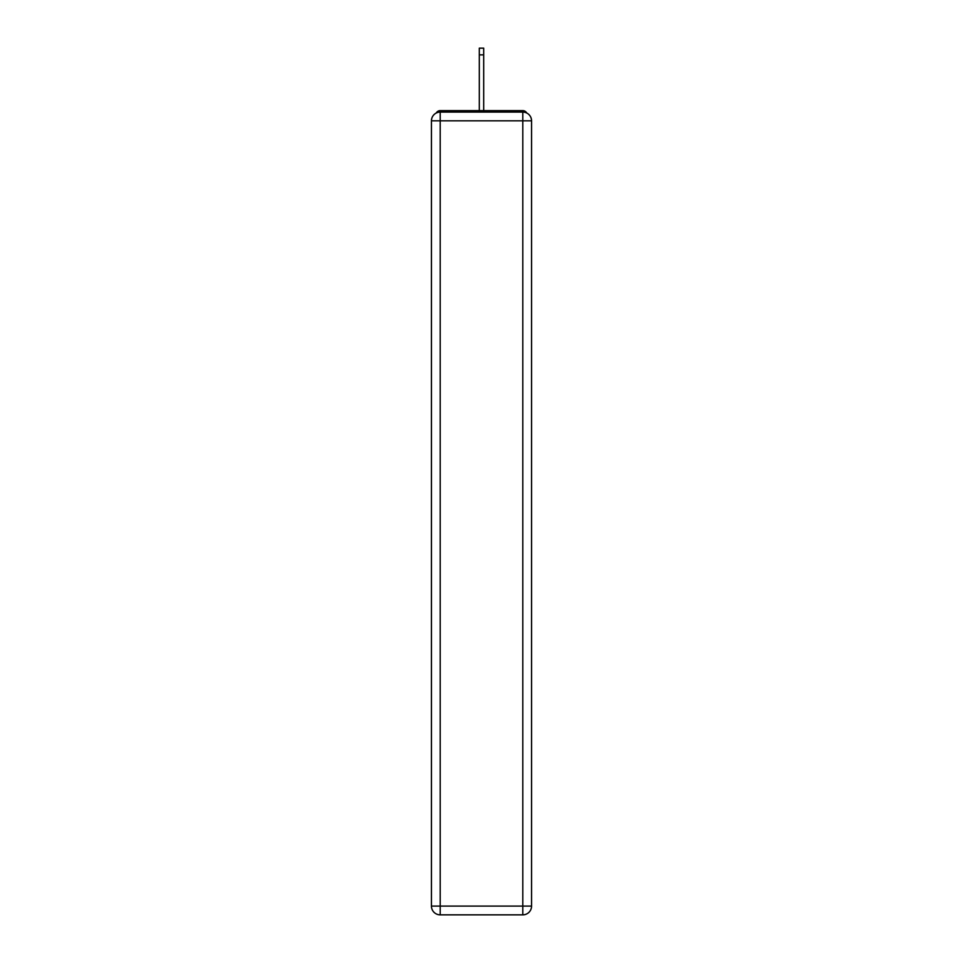 <?xml version="1.0" encoding="UTF-8"?>
<svg xmlns="http://www.w3.org/2000/svg" width="963" height="963" viewBox="0 0 963 963"><rect width="100%" height="100%" fill="white"/><g stroke="black" fill="none" stroke-linecap="round" stroke-linejoin="round"><path stroke-width="1.44" d="M531.564 120.832A8.763 8.763 0 0 0 522.801 112.081A8.763 8.763 0 0 1 531.564 120.832L531.564 906.087L522.801 906.087L522.801 914.85L440.199 914.85A8.763 8.763 0 0 1 431.436 906.087L431.436 120.832A8.763 8.763 0 0 1 440.199 112.081L522.801 112.081L522.801 120.832L440.199 120.832L440.199 906.087L522.801 906.087L522.801 120.832L531.564 120.832L531.48 119.665M431.436 120.832L440.199 120.832L440.199 112.081A8.763 8.763 0 0 0 431.436 120.832L431.52 119.665M526.701 112.996A4.382 4.382 0 0 0 522.801 110.625L440.199 110.625A4.382 4.382 0 0 0 436.299 112.996M522.801 110.625L504.275 110.625L522.801 110.625M458.725 110.625L440.199 110.625L458.725 110.625M522.801 914.85A8.763 8.763 0 0 0 531.564 906.087A8.763 8.763 0 0 1 522.801 914.85M483.691 54.867L479.309 54.867L479.309 48.15L483.691 48.15L483.691 110.625M479.309 54.867L479.309 110.625M440.199 914.85L440.199 906.087L431.436 906.087A8.763 8.763 0 0 0 440.199 914.85"/></g></svg>
